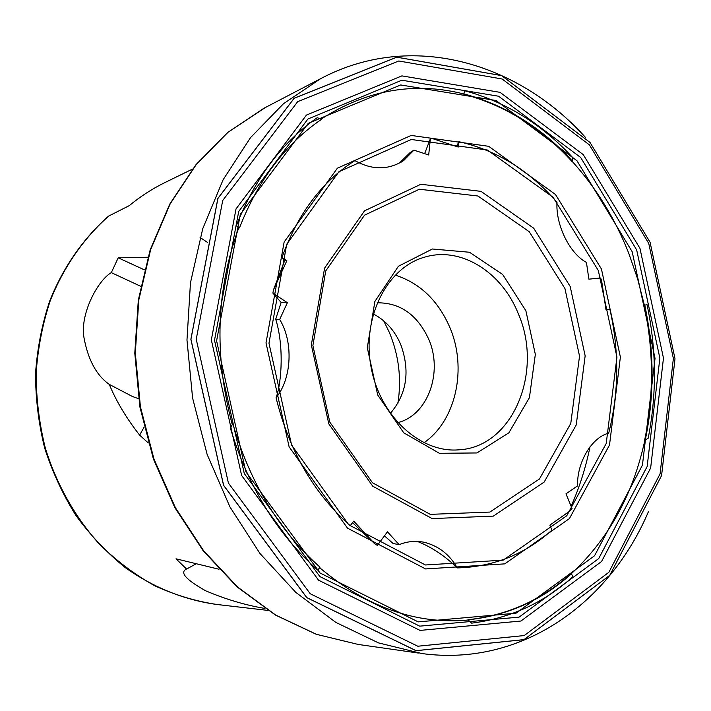 <?xml version="1.0" encoding="UTF-8"?>
<svg xmlns="http://www.w3.org/2000/svg" width="711" height="711" viewBox="0 0 711 711"><rect width="100%" height="100%" fill="white"/><g stroke="black" fill="none" stroke-linecap="round" stroke-linejoin="round"><path stroke-width="1.07" d="M384.447 535.854L393.067 543.471L399.164 544.688C407.065 541.364 415.482 540.573 424.405 542.315C438.714 546.048 449.663 554.58 457.244 567.911C493.363 566.943 524.931 554.349 551.949 530.122L549.879 525.127L570.409 510.64L572.062 508.569L565.983 493.816L577.554 485.889C576.834 462.239 591.881 437.274 608.687 433.168C618.97 392.739 619.379 351.501 609.931 309.436L606.021 309.889L601.622 280.721L600.644 277.983L588.886 279.156L586.433 262.403C569.795 253.685 555.602 225.023 556.997 202.422C529.357 170.409 496.616 150.154 458.764 141.667L456.809 146.59M399.831 162.615L410.167 152.518L413.918 150.145L403.617 160.588C388.339 170.205 372.093 170.205 354.887 160.606C321.932 181.581 297.642 213.86 282.018 257.435L284.658 260.688L286.844 260.715L282.018 257.435M286.844 260.715L273.486 289.83L272.891 293.11L281.129 302.459L275.699 319.203L279.672 319.461C293.465 341.778 291.91 378.35 276.072 397.778C289.164 450.89 313.88 493.541 350.23 525.722L353.731 521.136L374.848 543.879L377.337 545.39L387.451 531.819L399.164 544.688M275.699 319.203C283.707 344.284 282.125 381.105 276.072 397.778M417.321 541.409C431.613 547.052 444.917 555.886 457.244 567.911M281.129 302.459L287.368 302.708L279.672 319.461M272.891 293.11L287.368 302.708M413.918 150.145L428.697 154.98L430.377 138.698L432.919 138.734L458.222 147.053L458.764 141.667M430.377 138.698L424.645 153.656M570.178 286.462L533.668 228.169L481.027 191.366L420.85 184.273L364.53 210.82L324.598 268.091L311.338 344.942L328.802 423.845L372.751 486.208L432.146 518.586L493.336 516.115L544.182 482.049L576.23 424.947L585.153 355.856L570.178 286.462M108.827 215.957C83.836 238.069 63.679 266.945 50.268 300.62C42.616 323.807 37.905 347.946 36.145 373.053C36.145 398.356 39.194 423.338 45.3 448.01C56.516 484.333 75.099 517.226 99.336 544.075C116.382 560.783 134.841 574.684 154.722 585.766C175.128 595.107 195.943 601.355 217.175 604.51C185.073 600.217 153.549 587.721 125.1 567.485C106.81 552.66 90.439 535.356 75.988 515.573C62.879 494.607 52.436 472.095 44.669 448.046C38.59 423.454 35.541 398.542 35.55 373.311C37.319 348.266 42.038 324.154 49.708 300.984C63.146 267.309 83.383 238.372 108.534 216.135L129.26 205.648C140.271 196.565 151.95 188.975 164.285 182.878L165.716 182.176M264.936 608.438C245.508 605.194 225.743 599.311 205.648 590.788C185.793 579.607 179.421 572.355 186.522 569.031L175.999 558.81L219.015 569.244M148.297 442.98L139.632 435.123C126.371 418.157 116.249 401.235 109.272 384.375C96.625 375.568 88.217 360.113 84.04 338.001C79.588 314.502 97.691 280.356 111.316 272.633L118.213 257.817L148.261 257.24M138.547 398.72L132.362 396.454L109.272 384.375M140.698 286.293L111.316 272.633M196.192 563.787L186.869 568.898M397.858 403.457C401.724 379.087 398.889 355.411 389.361 332.446L383.7 320.83M390.321 413.429C406.923 393.841 410.354 370.76 400.604 344.186C394.543 330.322 385.433 320.234 373.266 313.933M397.68 422.645C427.995 415.384 443.388 371.933 428.573 338.898C417.215 314.644 400.062 302.61 377.132 302.806M423.907 442.793C456.275 420.557 467.403 367.925 449.725 327.167C437.967 300.344 419.783 282.987 395.156 275.095M518.266 313.675C501.984 272.349 461.297 246.273 425.062 257.026C387.522 267.096 361.908 316.368 370.893 366.129C379.452 415.962 420.334 453.36 459.03 449.814C513.013 447.077 543.719 371.266 518.266 313.675M525.873 310.716L502.641 274.428L469.518 252.254L432.377 249.001L398.4 266.27L374.866 301.491L367.294 347.723L377.701 394.969L403.732 432.803L439.407 453.307L476.939 452.951L508.845 432.848L529.411 397.689L535.339 354.38L525.873 310.716M564.925 288.515L529.286 231.75L477.943 196.005L419.321 189.242L364.53 215.184L325.745 270.909L312.884 345.573L329.842 422.183L372.52 482.796L430.262 514.355L489.852 512.071L539.445 479.01L570.773 423.445L579.527 356.131L564.925 288.515M352.558 522.674L374.848 543.879M284.658 260.688L273.486 289.83M200.093 237.483L207.39 242.353M144.386 269.851L118.213 257.817M464.576 90.697C505.441 101.762 541.302 123.838 572.133 156.935L572.817 161.593L572.248 161.779C541.338 127.891 505.201 105.388 463.83 94.261L464.576 90.697L463.83 94.261M236.336 225.805C254.894 178.594 281.84 142.564 317.186 117.715L321.71 119.199C285.618 143.791 258.2 180.034 239.456 227.929L236.336 225.805L239.456 227.929M230.48 428.457L232.764 423.472L230.48 428.457C248.201 486.893 277.299 534.121 317.781 570.142L320.039 567.182C279.103 530.726 250.005 482.822 232.764 423.472M471.624 623.156L467.971 619.716C507.139 615.459 541.418 600.155 570.8 573.813L571.493 573.75L572.764 576.825C543.826 602.83 510.107 618.277 471.624 623.156L467.971 619.716M647.072 304.717C656.511 349.679 656.875 394.196 648.174 438.243L644.61 440.313C653.907 395.831 653.756 350.807 644.184 305.241L647.072 304.717M572.817 161.593C541.862 127.651 505.672 105.121 464.247 94.003M645.215 440.278C654.511 395.725 654.351 350.63 644.744 304.992M468.54 619.77C507.761 615.504 542.075 600.164 571.493 573.75M139.632 435.123L144.093 427.142M571.12 506.294C579.492 487.346 585.793 467.5 590.023 446.757M265.381 107.503L228.027 132.273L196.387 164.348L170.196 203.826L150.67 249.525L138.814 299.891L135.303 353.02L140.423 406.816L153.994 459.102L175.439 507.778L203.773 550.972L237.723 587.135L275.806 615.148L316.475 634.336L358.184 644.442L418.299 653.036M358.184 644.442L316.244 634.283L275.406 615.042L237.207 586.993L203.213 550.829L174.87 507.672L153.434 459.066L139.88 406.879L134.788 353.18L138.316 300.14L150.19 249.828L169.76 204.119L196.049 164.579L227.822 132.388L263.745 108.356L320.741 78.61L283.485 103.717L250.459 137.703L223.103 179.785L202.742 228.711L190.459 282.809L186.975 340.009L192.592 398.018L207.132 454.427L229.946 506.934L259.959 553.478L295.785 592.37L335.85 622.409L378.474 642.886L422.032 653.569C521.856 667.069 609.78 602.901 648.521 511.485M650.076 242.264L590.032 142.467L501.637 75.606L396.8 57.164L294.15 98.225L217.868 198.431L190.868 339.289L223.556 485.337L306.743 597.64L416.042 650.698L523.989 639.66L609.745 575.368L661.577 475.561L675.006 358.762L650.076 242.264L590.041 142.484L501.664 75.633L396.836 57.2L294.203 98.251L217.93 198.449L190.93 339.289L223.618 485.32L306.796 597.596L416.077 650.654L524.007 639.616L609.754 575.341L661.586 475.543L675.006 358.762L650.076 242.273M648.743 243.42L589.419 144.893L502.153 79.001L398.773 60.986L297.696 101.646L222.712 200.502L196.236 339.245L228.409 483.062L310.227 593.756L417.819 646.228L524.22 635.563L608.856 572.293L660.084 473.837L673.37 358.495L648.743 243.42M639.962 248.379L583.26 154.625L500.046 92.341L401.893 75.89L306.432 115.093L236.016 208.927L211.336 339.885L241.624 475.472L318.546 580.176L420.041 630.408L520.914 621.032L601.577 561.494L650.636 468.025L663.47 358.122L639.962 248.379M636.665 249.917L580.691 157.504L498.589 96.225L401.857 80.219L307.916 119.004L238.718 211.443L214.509 340.24L244.282 473.535L319.879 576.568L419.712 626.151L519.092 617.121L598.68 558.606L647.152 466.54L659.861 358.157L636.665 249.917M632.177 251.712L576.941 160.722L495.976 100.509L400.693 84.965L308.29 123.314L240.336 214.287L216.597 340.818L245.828 471.722L320.057 572.995L418.201 621.885L516.053 613.193L594.547 555.753L642.433 465.136L655.044 358.362L632.177 251.712M644.37 305.161L637.625 278.863L628.773 253.312C615.131 218.704 596.36 188.175 572.479 161.699M463.856 93.985C414.424 81.472 366.876 89.817 321.212 119.039M238.78 227.769C216.18 289.635 213.949 355.038 232.097 423.96M319.648 567.689C367.018 607.327 416.539 624.765 468.238 620.01M571.244 573.777C608.598 538.956 633.128 494.465 644.833 440.305M601.444 269.025L555.478 194.485L488.679 146.306L411.198 135.437L337.405 168.169L284.142 242.042L266.012 342.906L289.119 446.846L347.51 528.157L425.596 568.942L504.766 563.867L569.413 518.595L609.523 444.979L620.383 357.073L601.444 269.025M598.315 270.518L553.087 197.276L487.39 150.021L411.269 139.489L338.88 171.76L286.702 244.3L268.971 343.209L291.608 445.095L348.825 524.86L425.409 564.978L503.148 560.152L566.729 515.786L606.225 443.495L616.944 357.091L598.315 270.518M399.831 162.961L403.617 160.588M422.69 541.986L424.405 542.315M217.175 604.51L267.94 610.411M164.285 182.878L192.459 169.102M458.062 449.885L459.03 449.814M320.741 78.61C411.536 30.493 518.026 62.399 585.633 137.579"/></g></svg>
